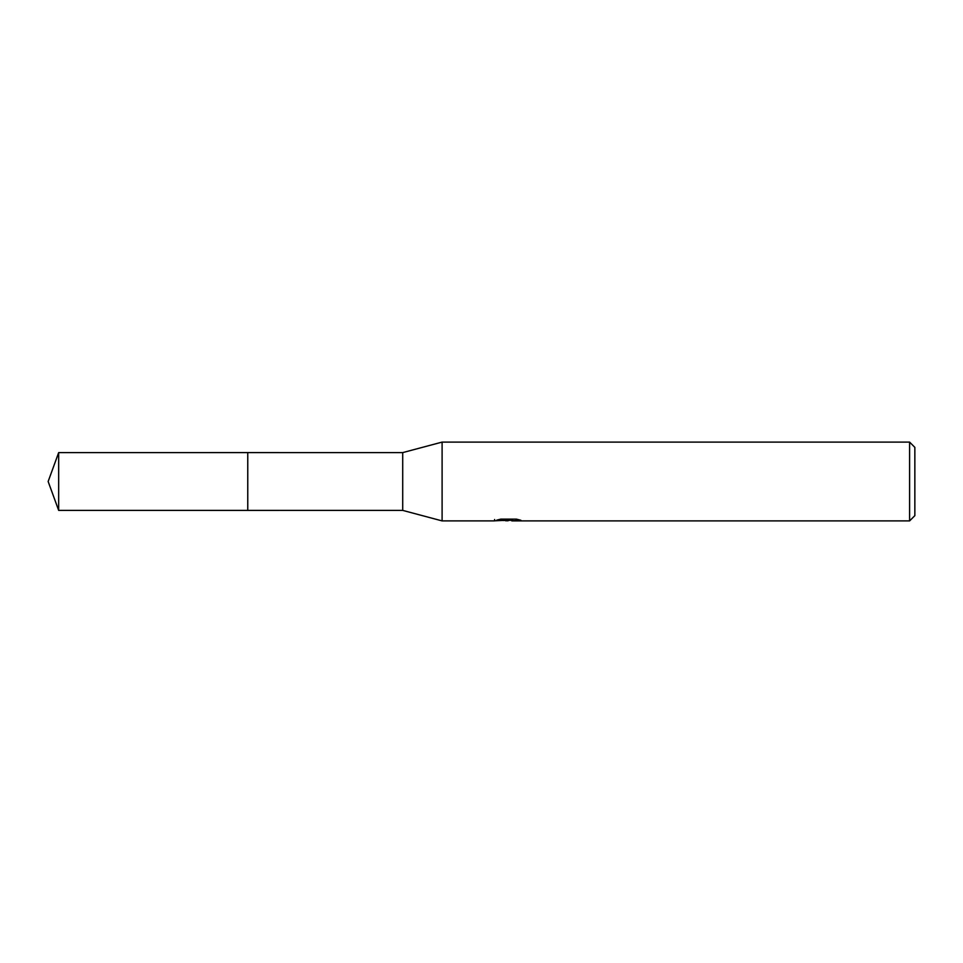 <?xml version="1.0" encoding="UTF-8"?>
<svg xmlns="http://www.w3.org/2000/svg" width="963" height="963" viewBox="0 0 963 963"><rect width="100%" height="100%" fill="white"/><g stroke="black" fill="none" stroke-linecap="round" stroke-linejoin="round"><path stroke-width="1.44" d="M494.633 519.502L494.356 520.899L442.101 520.899L402.715 510.39L247.756 510.402L247.756 452.598L402.715 452.61L442.101 442.101L909.602 442.101L914.85 447.362L914.85 515.638L909.602 520.899L511.943 520.899L511.786 519.563L513.748 519.117M247.768 510.39L247.768 452.61M402.715 510.39L402.715 452.61M442.101 520.899L442.101 442.101M511.786 520.273L503.18 520.514M507.766 520.899L508.38 520.574M508.368 520.213L505.9 520.899M909.602 520.899L909.602 442.101M494.633 520.814L509.343 520.14L496.739 520.14L500.844 519.117L516.385 519.117L520.899 520.273L511.786 520.875M509.343 519.117L509.343 520.14M58.671 510.39L58.671 452.61L247.756 452.598L247.756 510.402L58.671 510.39L48.15 481.5L58.671 452.61M509.343 519.587L511.786 519.587"/></g></svg>
